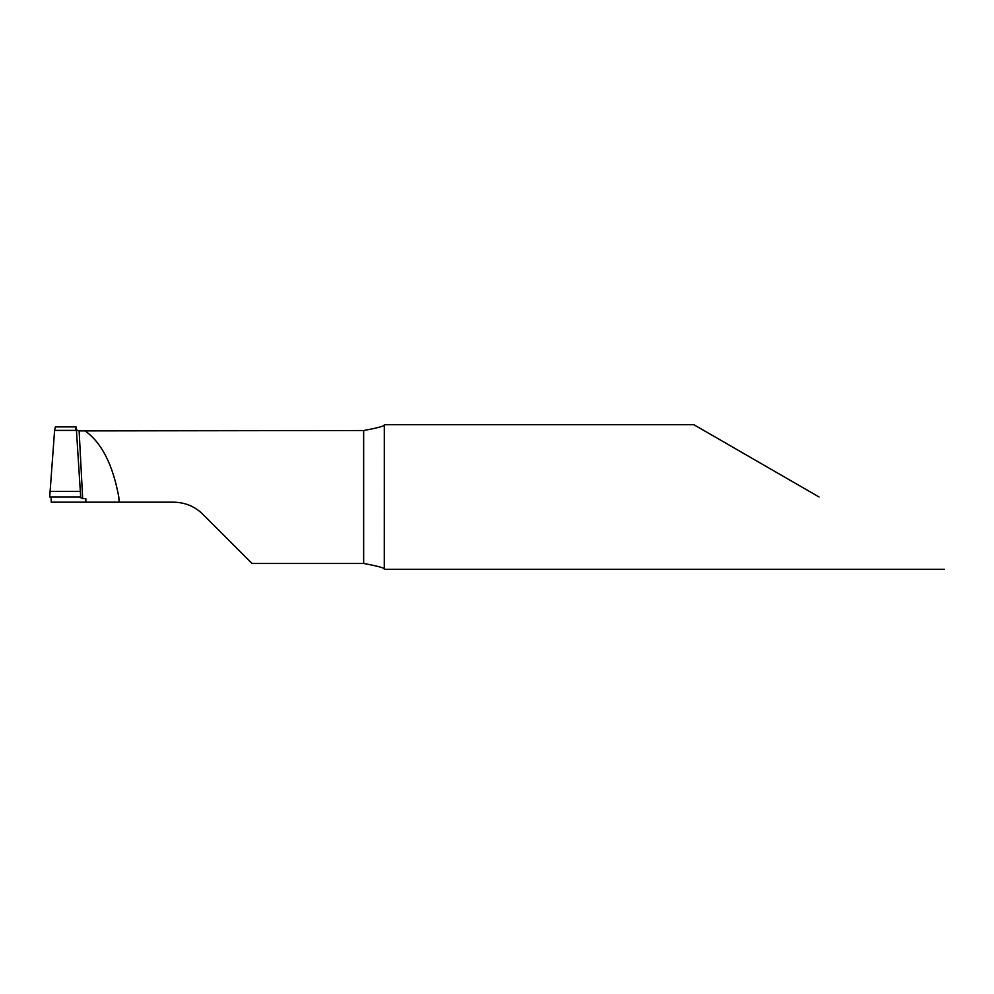 <?xml version="1.0" encoding="UTF-8"?>
<svg xmlns="http://www.w3.org/2000/svg" width="994" height="994" viewBox="0 0 994 994"><rect width="100%" height="100%" fill="white"/><g stroke="black" fill="none" stroke-linecap="round" stroke-linejoin="round"><path stroke-width="1.49" d="M819.093 497L693.874 424.711L819.093 497M76.041 426.886L55.378 426.886L54.595 430.402L76.439 430.402C76.004 426.016 75.755 425.743 75.693 429.594L79.122 430.899L363.655 430.526C378.217 427.842 385.1 425.904 384.305 424.724L384.28 569.289L944.3 569.289M693.874 424.711L384.305 424.724M384.305 569.276C385.113 568.096 378.217 566.158 363.655 563.474L252.054 563.474L202.838 514.258C194.787 506.406 185.058 502.368 173.627 502.169L51.216 502.169L51.104 497L49.7 497L80.688 497L51.104 497M84.813 430.7L84.813 430.7C101.525 442.467 112.844 464.571 118.795 497L119.156 502.169M202.838 514.258C194.787 506.406 185.058 502.368 173.627 502.169M85.844 502.169L85.844 498.541L85.844 502.169M79.284 497L82.676 498.628L85.844 498.541M76.439 430.402L54.595 430.402L49.7 497L80.688 497L76.439 430.402M363.655 430.526L363.655 563.474M79.122 430.899L82.676 498.628M80.365 491.359L50.023 491.359"/></g></svg>
